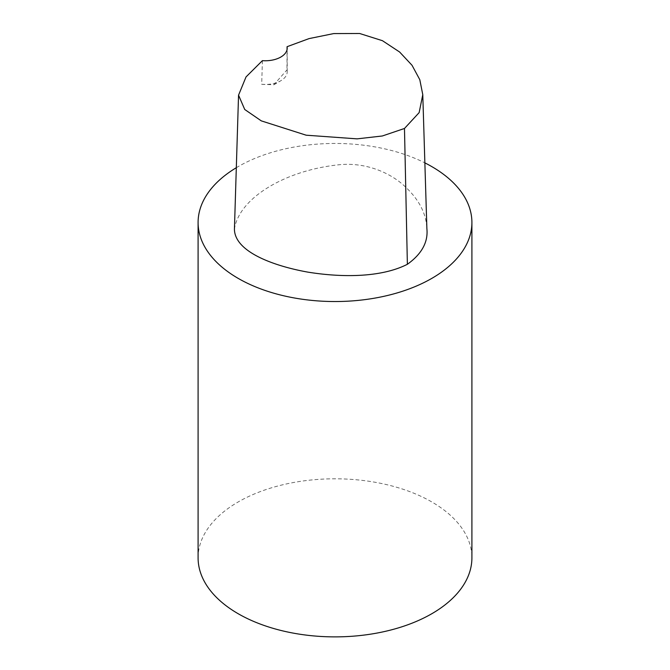 <?xml version="1.0" encoding="UTF-8"?>
<svg xmlns="http://www.w3.org/2000/svg" width="670" height="670" viewBox="0 0 670 670"><rect width="100%" height="100%" fill="white"/><g stroke="black" fill="none" stroke-linecap="round" stroke-linejoin="round"><path stroke-width="0.5" stroke-dasharray="3.35 2.51" d="M262.406 60.652L261.702 84.294A21.901 12.646 0 0 0 280.789 80.76A21.901 12.646 0 0 0 287.204 71.816A21.901 12.646 0 0 0 286.961 69.931L287.053 49.605M261.702 84.294L273.837 84.772L286.961 69.931M234.425 229.282C238.88 197.918 285.395 170.415 338.392 164.828C366.925 161.721 391.95 173.781 405.576 187.072C419.11 199.786 426.212 213.604 426.874 228.529M198.094 557.842A136.906 79.043 180 0 1 335 478.799A136.906 79.043 180 0 1 471.906 557.842M236.317 167.709A136.906 79.043 180 0 1 424.864 162.869M287.204 71.816L287.204 48.123M273.837 84.772L280.789 80.76"/><path stroke-width="1" d="M287.053 49.605L287.07 46.699A21.901 12.646 180 0 1 287.204 48.123A21.901 12.646 180 0 1 262.406 60.652L246.024 76.933L238.545 95.174L234.425 229.282C234.827 252.037 274.172 266.082 307.739 272.104C340.36 277.422 380.459 278 407.377 264.29L404.479 128.472L382.361 135.977L357.093 138.858L306.165 135.198L261.292 120.868L244.734 109.495L238.545 95.174M287.07 46.699L309.088 38.592L333.702 33.584L359.664 33.5L382.444 40.694L399.638 52.026L412.033 65.291L419.797 79.688L422.778 94.663L419.144 112.619L404.479 128.472M422.778 94.663L426.874 228.529C428.298 242.029 421.798 253.947 407.377 264.29M424.864 162.869A136.906 79.043 180 0 1 471.906 222.499L471.906 557.842A136.906 79.043 180 0 1 431.807 613.728A136.906 79.043 180 0 1 282.606 630.864A136.906 79.043 180 0 1 198.094 557.842L198.094 222.499A136.906 79.043 180 0 1 236.317 167.709M471.906 222.499A136.906 79.043 180 0 1 431.807 278.385A136.906 79.043 180 0 1 282.606 295.52A136.906 79.043 180 0 1 198.094 222.499"/></g></svg>
